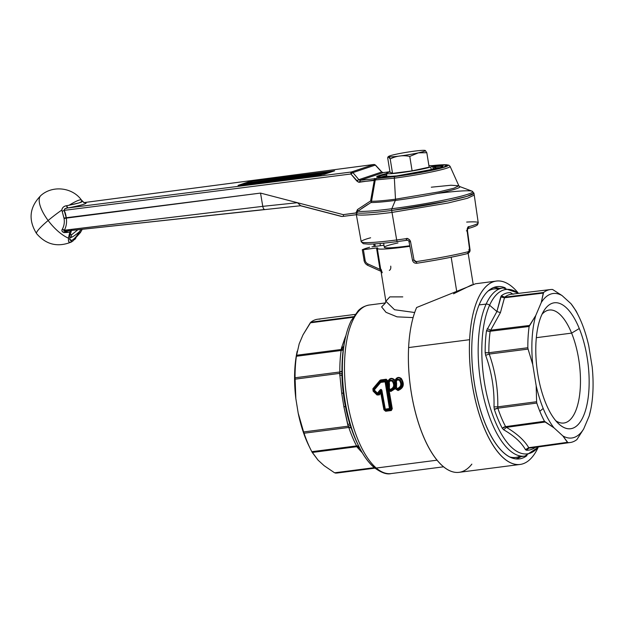 <?xml version="1.0" encoding="UTF-8"?>
<svg xmlns="http://www.w3.org/2000/svg" width="624" height="624" viewBox="0 0 624 624"><rect width="100%" height="100%" fill="white"/><g stroke="black" fill="none" stroke-linecap="round" stroke-linejoin="round"><path stroke-width="0.94" d="M297.071 351.803A72.844 29.39 82.6 0 0 295.838 398.596L295.066 377.77A77.516 31.27 -97.4 0 1 296.384 356.265L299.192 343.801L302.983 334.885L299.192 343.801L296.384 356.265A77.516 31.27 82.6 0 0 295.066 377.77L295.058 379.158L339.69 373.386L341.687 393.198L343.863 406.669L347.693 424.577L348.8 427.448A77.516 31.27 82.6 0 0 356.585 445.903L356.897 446.683L312.257 452.447L318.037 460.122L324.168 465.715L318.037 460.122L311.836 451.682L312.257 452.447L356.897 446.683L356.585 445.903L311.836 451.682L356.585 445.903A77.516 31.27 -97.4 0 1 348.8 427.448L304.052 433.228A77.516 31.27 82.6 0 0 310.354 448.781A77.516 31.27 82.6 0 0 311.836 451.682A77.516 31.27 -97.4 0 1 304.052 433.228L348.8 427.448L348.239 426.176L303.607 431.941L304.052 433.228L303.607 431.941L348.239 426.176L343.863 406.669L341.687 393.198L339.69 373.386L295.058 379.158L295.838 398.596L298.186 413.104A72.844 29.39 82.6 0 0 309.644 447.314M310.354 448.781L308.942 445.926A72.844 29.39 -97.4 0 1 298.186 413.104L303.607 431.941L298.186 413.104L295.838 398.596A72.844 29.39 -97.4 0 1 296.899 352.646L297.203 351.133M295.066 377.77L339.815 371.99L339.69 373.386L339.815 371.99L295.066 377.77M296.384 356.265L341.133 350.485A77.516 31.27 82.6 0 0 339.815 371.99A77.516 31.27 -97.4 0 1 341.133 350.485L296.384 356.265M296.517 355.259L341.156 349.495L341.133 350.485L341.156 349.495L296.517 355.259M341.297 348.527L345.095 337.568L341.297 348.527L343.73 346.25L341.297 348.527M345.922 335.618L345.095 337.568L345.922 335.618M310.292 322.819L353.09 317.288L310.292 322.819L310.853 322.187L353.473 316.68L310.853 322.187L302.983 334.885L310.292 322.819M343.777 345.977L343.59 347.186L341.156 349.495L343.59 347.186L343.317 349.144L341.133 350.485A3.736 1.919 -172.1 0 0 343.317 349.144A79.381 32.027 82.6 0 0 341.968 371.163A3.736 0.983 -0.4 0 1 339.815 371.99L341.968 371.163L341.96 373.877L339.69 373.386L341.96 373.877L341.936 375.515L339.674 375.063L341.936 375.515L341.999 377.606L341.936 375.515A78.382 31.621 82.6 0 0 349.775 423.875L347.693 424.577L349.775 423.875L350.306 425.443L348.239 426.176L350.306 425.443L351.164 427.963L348.8 427.448A3.736 1.49 161.6 0 1 351.164 427.963A79.381 32.027 82.6 0 0 357.622 443.89A79.381 32.027 82.6 0 0 358.184 445.013A79.381 32.027 -97.4 0 1 357.622 443.89A79.381 32.027 -97.4 0 1 351.164 427.963L349.775 423.875A78.382 31.621 -97.4 0 1 341.936 375.515L341.968 371.163A79.381 32.027 -97.4 0 1 343.317 349.144L343.808 345.797M343.621 393.245L341.687 393.198L343.278 393.042M345.431 406.513L343.863 406.669L345.805 406.723M342.147 380.258L341.999 377.598C342.677 393.089 345.111 407.987 349.292 422.308L348.73 420.319M358.917 446.527A3.736 2.34 -28.1 0 0 356.585 445.903L359.143 446.862M359.494 447.665L356.897 446.683L359.494 447.665M357.302 447.346L356.897 446.683L357.302 447.346L359.759 448.188L357.302 447.346L362.365 452.891L357.302 447.346M374.299 467.665L334.581 472.797L324.168 465.715L334.581 472.797L374.299 467.665M374.891 468.148L337.561 472.969A77.516 31.27 -97.4 0 1 335.291 473.062L374.673 467.969L335.291 473.062A77.516 31.27 82.6 0 0 339.768 472.477M380.695 269.318L380 269.396L376.529 247.978L362.287 249.733L363.402 249.678L365.095 260.138L363.979 260.192L365.095 260.138L363.402 249.678L376.529 247.978L380 269.396L367.934 263.944A4.797 4.376 71.5 0 1 365.095 260.138A4.797 4.376 -108.5 0 0 367.934 263.944A1.864 0.585 114.3 0 0 367.895 265.411A1.864 0.585 114.3 0 0 368.012 265.418A1.864 0.585 -65.7 0 1 367.895 265.411A1.864 0.585 -65.7 0 1 367.934 263.944L380 269.396L381.085 271.323L380 269.396L381.108 269.357L382.247 272.774M383.986 245.255L371.966 246.808L383.986 245.255M380.281 381.904L380.726 380.624L380.702 381.693A1.123 0.452 82.6 0 0 380.663 382.411A1.123 0.452 -97.4 0 1 380.702 381.693L373.87 389.407L373.292 389.29L373.87 389.407L373.916 390.608L373.48 390.515L373.292 389.29L380.305 380.897L380.663 382.411L380.281 381.904L380.663 382.411L374.283 389.984L373.87 389.407L380.281 381.904L385.156 381.116L386.045 381.748L390.359 408.392L385.297 409.141L381.919 390.554L385.297 409.141L384.665 409.126L385.297 409.141A1.123 0.452 82.6 0 0 385.554 409.765A1.123 0.452 -97.4 0 1 385.297 409.141L389.446 408.603A1.123 0.452 82.6 0 0 389.704 409.227A1.123 0.452 -97.4 0 1 389.446 408.603L390.359 408.392L389.704 409.227L385.554 409.765L384.665 409.126L381.303 390.624L381.919 390.554C381.545 389.306 380.913 389.111 380.032 389.977L377.426 393.128L380.032 389.977L380.827 390.562L380.032 389.977C380.913 389.111 381.545 389.306 381.919 390.554L380.827 390.562L378.199 393.689L377.068 393.728L377.426 393.128L378.199 393.689L377.426 393.128L377.068 393.728L373.916 390.608L374.283 389.984L377.426 393.128L377.068 393.728L378.199 393.689L378.511 394.376L377.38 394.415L373.48 390.515L373.916 390.608L373.87 389.407L374.283 389.984L373.916 390.608L377.068 393.728M488.233 290.948A84.981 34.289 -97.4 0 1 495.409 288.811A84.981 34.289 82.6 0 0 488.233 290.948M517.163 457.22A84.981 34.289 -97.4 0 1 509.683 456.971A84.981 34.289 82.6 0 0 517.163 457.22M538.738 446.885L524.893 456.074A84.763 34.195 -97.4 0 1 484.45 400.569A84.763 34.195 -97.4 0 1 486.119 304.106A3.736 2.863 24.3 0 1 489.606 305.23A82.891 33.446 -97.4 0 1 518.583 293.358A82.891 33.446 82.6 0 0 489.606 305.23L496.899 311.532L500.44 312.601L490.682 330.197L487.282 328.637L490.682 330.197L490.175 331.25L486.517 330.665A3.736 1.919 -172.1 0 0 490.175 331.25A77.493 31.262 82.6 0 0 488.857 352.739A3.736 0.983 -0.4 0 1 485.168 352.669L488.857 352.739L489.224 354.073L488.857 352.739L527.834 347.74L488.857 352.739A77.493 31.262 -97.4 0 1 490.175 331.25L529.136 326.485L490.175 331.25L490.682 330.197L529.534 325.447L529.136 326.485A77.119 31.114 82.6 0 0 527.834 347.74L528.083 349.097L527.834 347.74A77.119 31.114 -97.4 0 1 529.136 326.485L535.766 315.494A72.844 29.39 82.6 0 0 532.756 364.603L528.083 349.097L489.224 354.073L528.083 349.097L532.756 364.603L536.172 385.679L536.609 401.731L536.172 385.679A72.844 29.39 82.6 0 0 543.192 408.463L539.822 411.255L543.192 408.463A72.844 29.39 82.6 0 0 553.964 427.822A72.844 29.39 -97.4 0 1 543.192 408.463A72.844 29.39 -97.4 0 1 536.172 385.679L532.756 364.603A72.844 29.39 -97.4 0 1 535.766 315.494L541.265 302.539A72.844 29.39 -97.4 0 1 562.068 295.573L570.983 303.693A72.844 29.39 -97.4 0 1 581.747 323.053A72.844 29.39 -97.4 0 1 588.767 345.836L592.184 366.912A72.844 29.39 -97.4 0 1 589.173 416.021L583.674 428.977A72.844 29.39 -97.4 0 1 562.879 435.942L553.964 427.822L544.495 421.294A77.119 31.114 -97.4 0 1 539.822 411.255A77.119 31.114 -97.4 0 1 536.796 403.057L536.609 401.731L497.773 406.856C498.131 388.846 495.284 371.249 489.224 354.073L485.644 355.313L485.168 352.669A79.357 32.019 -97.4 0 1 486.517 330.665L496.899 311.532L489.606 305.23A82.891 33.446 82.6 0 0 491.946 412.901A82.891 33.446 82.6 0 0 538.418 446.932A82.891 33.446 -97.4 0 1 491.946 412.901A82.891 33.446 -97.4 0 1 489.606 305.23A3.736 2.863 -155.7 0 0 486.119 304.106A84.763 34.195 82.6 0 0 484.45 400.569A84.763 34.195 82.6 0 0 524.893 456.074L515.986 457.4A84.934 34.265 -97.4 0 1 509.457 456.862A84.934 34.265 82.6 0 0 520.346 456.004M498.794 289.177A84.934 34.265 82.6 0 0 488.046 291.119A84.934 34.265 -97.4 0 1 494.224 288.935L503.178 287.953A84.763 34.195 82.6 0 0 486.119 304.106A84.763 34.195 -97.4 0 1 503.178 287.953L518.903 293.327M369.619 247.244L365.258 248.555L369.619 247.244M319.964 319.129A77.516 31.27 82.6 0 0 310.853 322.187A77.516 31.27 -97.4 0 1 317.694 319.223L355.025 314.402M364.073 260.138L362.287 249.733M499.223 288.389A86.385 34.85 82.6 0 0 493.451 287.602A86.385 34.85 -97.4 0 1 499.223 288.389M385.484 302.929L369.314 305.019A84.981 34.289 82.6 0 0 344.674 376.007A84.981 34.289 82.6 0 0 376.256 468.039A84.981 34.289 -97.4 0 1 344.674 376.007A84.981 34.289 -97.4 0 1 369.314 305.019C362.56 306.228 359.276 309.699 358.223 310.713L351.187 320.744C348.551 326.071 346.484 332.405 344.994 339.745A83.117 33.532 82.6 0 0 358.745 446.176A83.117 33.532 -97.4 0 1 344.994 339.745L344.354 342.911A78.382 31.621 82.6 0 0 343.73 346.25A78.382 31.621 -97.4 0 1 344.354 342.911L343.793 345.891M389.314 270.41C390.554 269.747 391.022 268.32 390.718 266.136M376.529 247.978L377.653 247.923L376.529 247.978M453.531 293.795L471.978 284.786L453.531 293.795M385.109 381.833L380.663 382.411L385.109 381.833A1.123 0.452 -97.4 0 1 385.156 381.116A1.123 0.452 82.6 0 0 385.109 381.833L386.045 381.748L385.109 381.833L389.446 408.603L385.109 381.833M385.156 381.116L386.209 379.915L385.156 381.116L380.702 381.693L380.726 380.624L386.209 379.915L386.818 380.866L387.902 390.491L387.496 387.387L388.479 387.559L388.814 390.047L387.902 390.491L391.357 408.907L390.359 408.392L391.357 408.907L391.069 409.929L385.398 410.662L384.548 409.789L381.217 391.786L380.749 391.622L380.827 390.562L381.303 390.624L381.217 391.825L380.749 391.622L378.511 394.376L378.199 393.689L380.827 390.562L380.749 391.622L381.217 391.786L381.303 390.624L384.665 409.126L385.554 409.765L389.704 409.227L391.069 409.929L389.704 409.227M389.477 386.069L388.947 387.644L390.312 390.398C388.69 390.086 388.237 389.165 388.947 387.644L388.495 386.568L388.846 384.891L388.768 386.935L388.846 384.891L388.534 385.25L388.112 384.501L389.017 384.665C388.229 380.819 389.524 379.493 392.909 380.687L392.301 381.256C389.828 380.383 388.892 381.334 389.485 384.127L389.017 384.665L389.376 385.398M389.134 390.016L390.312 390.398L390.016 389.54C393.923 387.886 394.68 385.125 392.301 381.256L392.909 380.687C395.827 385.164 394.969 388.401 390.312 390.398L390.694 390.905L389.119 390.429L388.479 387.559L387.496 387.387L388.37 386.724L388.112 384.501L388.947 387.644L389.485 384.127L389.368 388.214L388.947 387.644L388.573 388.931M396.256 389.095L394.571 388.362L395.054 385.866L395.967 386.334L396.061 383.846L395.967 386.334L395.054 385.866L395.125 384.251L396.139 383.744C395.343 379.899 396.646 378.573 400.023 379.766C402.948 384.244 402.082 387.481 397.433 389.485C395.811 389.165 395.359 388.245 396.068 386.724L397.129 388.619C401.037 386.966 401.801 384.205 399.415 380.336L400.023 379.766L399.415 380.336C396.95 379.462 396.014 380.414 396.607 383.206L396.139 383.744L396.497 384.478M396.599 385.148L395.959 386.365M394.547 382.504L394.54 380.757L395.398 380.593L396.061 383.846L395.125 384.251L394.571 388.362L390.694 390.905L390.312 390.398L393.713 388.261M520.962 456.659A86.385 34.85 -97.4 0 1 515.58 458.89A86.385 34.85 82.6 0 0 520.962 456.659M409.867 246.308A44.452 3.229 170.8 0 1 377.637 247.946A44.452 3.229 -9.2 0 0 377.309 248.438A44.452 3.229 -9.2 0 0 409.867 246.308M362.372 249.67L365.258 248.555L362.372 249.67M397.987 242.931A37.354 2.714 -9.2 0 0 384.93 247.673A37.354 2.714 -9.2 0 0 409.765 245.778A37.354 2.714 170.8 0 1 384.314 247.299L383.643 243.149M377.426 393.128L374.283 389.984L380.663 382.411M390.016 389.54L389.368 388.214L389.485 384.127C388.892 381.334 389.828 380.383 392.301 381.256C394.68 385.125 393.923 387.886 390.016 389.54M397.129 388.619L396.482 387.293L396.607 383.206C396.014 380.414 396.95 379.462 399.415 380.336C401.801 384.205 401.037 386.966 397.129 388.619M396.607 383.206L396.482 387.293L396.139 383.744L396.607 383.206M358.745 446.176A83.117 33.532 82.6 0 0 373.409 466.682A3.736 3.12 -49.4 0 0 374.002 467.415A3.736 3.12 -49.4 0 0 376.256 468.039A3.736 3.12 130.6 0 1 374.002 467.415C368.378 462.517 363.293 455.442 358.745 446.176L358.176 445.006M414.687 312.515L394.54 309.738L385.866 301.259L394.54 309.738L414.687 312.515M451.175 257.228L456.784 291.86L451.175 257.228M389.017 384.665L388.112 384.501L388.37 386.724L387.496 387.387L386.818 380.866L386.045 381.748L386.818 380.866L386.209 379.915L380.305 380.897L373.292 389.29L373.48 390.515L377.38 394.415L379.283 394.914L377.013 394.992L377.38 394.415L377.013 394.992L373.105 391.131L373.48 390.515L373.105 391.131L372.879 388.736L373.292 389.29L372.879 388.736L379.922 380.414L380.305 380.897L379.922 380.414L380.765 379.938L380.726 380.624A1.123 0.452 82.6 0 0 380.765 379.938L386.256 379.228A1.123 0.452 -97.4 0 1 386.209 379.915L386.256 379.228L387.746 380.788L386.818 380.866L387.746 380.788L388.214 381.794C389.431 378.706 391.295 378.043 393.799 379.798L392.909 380.687L390.445 380.086M385.398 410.662L385.554 409.765L385.398 410.662L391.069 409.929L391.357 408.907L392.262 408.697L391.326 410.522L391.069 409.929A1.123 0.452 -97.4 0 1 391.326 410.522L385.648 411.255A1.123 0.452 82.6 0 0 385.398 410.662L383.916 409.773L384.548 409.789L384.665 409.126L384.548 409.789L385.398 410.662M381.217 391.825L380.773 393.104L380.757 391.669L381.217 391.825L384.548 409.789L383.916 409.773L380.773 393.104L379.283 394.914L378.511 394.376L380.749 391.622L380.773 393.104L381.217 391.825M390.359 408.392L386.045 381.748M388.752 381.615L388.479 382.886M388.487 384.251L388.214 381.794L388.487 384.251M388.112 384.501L387.832 381.685C389.22 378.245 391.349 377.497 394.212 379.431L393.799 379.798L394.54 380.757L395.125 384.251M388.479 387.559L388.674 387.067M394.532 388.424L395.14 388.69L394.571 388.362A0.749 0.429 172.1 0 1 395.522 388.502L390.897 391.459L390.694 390.905L390.897 391.459L387.902 390.491L388.814 390.047L389.119 390.429L392.262 408.697L391.357 408.907L387.902 390.491L388.908 390.866L389.119 390.429M394.672 384.563L392.909 380.687L393.799 379.798C391.295 378.043 389.431 378.706 388.214 381.794L386.256 379.228L380.765 379.938L372.879 388.736L373.105 391.131L377.013 394.992L379.283 394.914L380.773 393.104L383.916 409.773L385.648 411.255L391.326 410.522L392.262 408.697L388.908 390.866L390.897 391.459L395.522 388.502L395.967 386.334L395.694 388.011M401.794 383.643L400.023 379.766L400.92 378.877C404.001 384.127 402.964 387.824 397.816 389.984L397.433 389.485L400.826 387.348M396.139 383.744L395.398 380.593C396.708 377.731 398.549 377.153 400.92 378.877L400.023 379.766L397.558 379.166M395.873 380.695L395.6 381.974M397.816 389.984C402.964 387.824 404.001 384.127 400.92 378.877C398.549 377.153 396.708 377.731 395.398 380.593L394.54 380.757L395.398 380.593L394.54 380.757L393.799 379.798L394.212 379.431L395.023 380.453C396.521 377.263 398.627 376.615 401.326 378.511C404.765 384.15 403.658 388.159 398.011 390.546L395.14 388.69L398.011 390.546C403.666 388.159 404.765 384.15 401.326 378.511L400.92 378.877L401.326 378.511C398.627 376.615 396.521 377.255 395.023 380.453L394.212 379.431C391.349 377.497 389.22 378.245 387.832 381.685M402.776 296.884L389.828 296.884L385.866 301.259L377.309 248.438M413.111 317.6L397.043 316.844L386.006 312.328L381.607 306.907L385.336 303.131L381.607 306.907L386.006 312.328L397.043 316.844L413.111 317.6M387.395 382.715L387.473 383.588M376.256 468.039A84.981 34.289 82.6 0 0 391.092 473.585A84.981 34.289 -97.4 0 1 376.256 468.039L437.034 460.184L376.256 468.039M374.969 467.938A83.117 33.532 -97.4 0 1 373.409 466.682M387.676 157.771L390.016 172.216L387.676 157.771C388.159 155.938 389.002 156.32 390.203 158.941L392.543 173.378L390.016 172.216L392.543 173.378L390.203 158.941C396.365 155.867 402.886 155.025 409.773 156.413L412.113 170.851L392.543 173.378L412.113 170.851L409.773 156.413L418.376 152.849L426.816 152.716L429.156 167.154L412.113 170.851L429.156 167.154L426.816 152.716L425.233 150.462A18.665 1.357 -9.2 0 0 413.876 151.211A18.665 1.357 -9.2 0 0 395.593 154.354A18.665 1.357 170.8 0 1 421.473 150.415A18.665 1.357 170.8 0 1 418.369 152.841A18.665 1.357 170.8 0 1 392.488 156.78A18.665 1.357 170.8 0 1 395.593 154.354A18.665 1.357 -9.2 0 0 388.674 156.39A18.665 1.357 -9.2 0 0 397.987 156.242A18.665 1.357 -9.2 0 0 418.369 152.841L409.773 156.413C402.886 155.025 396.365 155.867 390.203 158.941L388.198 156.764L387.676 157.771M425.311 150.501L426.816 152.716L418.369 152.841A18.665 1.357 -9.2 0 0 425.233 150.462M431.262 169.97L430.771 166.951A23.345 1.693 -9.2 0 0 432.635 165.953A23.345 1.693 -9.2 0 0 428.914 165.641A23.345 1.693 170.8 0 1 430.771 166.951L431.262 169.97M389.969 171.943A23.345 1.693 -9.2 0 0 388.401 172.419A23.345 1.693 -9.2 0 0 386.537 173.417A23.345 1.693 -9.2 0 0 405.085 172.091A23.345 1.693 -9.2 0 0 430.771 166.951A23.345 1.693 170.8 0 1 400.514 172.723A23.345 1.693 170.8 0 1 388.401 172.419A23.345 1.693 170.8 0 1 389.969 171.943M520.081 464.459L459.061 472.337A92.453 37.3 -97.4 0 1 408.611 347.568L469.63 339.69A92.453 37.3 82.6 0 0 520.081 464.459A92.453 37.3 82.6 0 0 537.896 447.97A92.453 37.3 -97.4 0 1 492.882 445.068A92.453 37.3 -97.4 0 1 469.63 339.69A92.453 37.3 -97.4 0 1 517.811 292.492A92.453 37.3 82.6 0 0 496.392 281.073A92.453 37.3 82.6 0 0 469.63 339.69L408.611 347.568A92.453 37.3 82.6 0 0 428.696 447.525A92.453 37.3 82.6 0 0 471.861 464.123M526.952 455.637A86.853 35.038 -97.4 0 1 519.363 458.897A86.853 35.038 -97.4 0 1 471.97 341.695A86.853 35.038 82.6 0 0 488.498 431.028A86.853 35.038 82.6 0 0 526.952 455.637M505.276 287.851A86.853 35.038 82.6 0 0 471.97 341.695A86.853 35.038 -97.4 0 1 497.11 286.627A86.853 35.038 -97.4 0 1 505.276 287.851M416.621 307.507A92.453 37.3 82.6 0 0 408.611 347.568A92.453 37.3 -97.4 0 1 416.621 307.507L475.543 283.764L496.392 281.073M571.615 333.122L536.344 337.685L571.615 333.122A56.971 22.987 -97.4 0 1 580.063 390.803A56.971 22.987 -97.4 0 1 563.839 423.025A56.971 22.987 -97.4 0 1 555.75 420.724A56.971 22.987 82.6 0 0 578.963 399.165A56.971 22.987 82.6 0 0 571.615 333.122L579.283 328.528A63.508 25.623 -97.4 0 1 586.895 405.015A63.508 25.623 -97.4 0 1 558.574 423.735A63.508 25.623 -97.4 0 1 545.665 402.987A63.508 25.623 -97.4 0 1 543.964 310.674A63.508 25.623 -97.4 0 1 579.283 328.528L571.615 333.122A56.971 22.987 82.6 0 0 542.006 314.301A56.971 22.987 -97.4 0 1 549.237 310.027A56.971 22.987 -97.4 0 1 571.615 333.122M579.283 328.528A63.508 25.623 82.6 0 0 541.749 314.855A63.508 25.623 82.6 0 0 545.665 402.987A63.508 25.623 82.6 0 0 583.19 416.66A63.508 25.623 82.6 0 0 579.283 328.528M578.066 314.972A77.119 31.114 82.6 0 0 575.968 310.799L570.983 303.693L562.068 295.573L552.575 289.474A77.119 31.114 82.6 0 0 550.469 289.552A77.119 31.114 82.6 0 0 543.574 292.492L504.644 297.172L504.457 297.757L543.27 293.093L541.265 302.539L535.766 315.494L529.534 325.447L490.682 330.197L500.44 312.601L504.644 297.172L543.574 292.492L543.27 293.093L504.457 297.757L500.737 296.954L501.329 295.768A79.357 32.019 -97.4 0 1 510.65 292.64L512.756 294.06M504.644 297.172A77.493 31.262 -97.4 0 1 511.602 294.193A77.493 31.262 82.6 0 0 504.644 297.172A3.736 3.331 52.4 0 1 501.329 295.768L504.644 297.172M512.749 294.052L510.65 292.64A3.736 3.409 -87.2 0 0 512.686 294.068L510.65 292.64A79.357 32.019 82.6 0 0 501.329 295.768L496.899 311.532L500.737 296.954L504.457 297.757L500.44 312.601L496.899 311.532L486.517 330.665A79.357 32.019 82.6 0 0 485.168 352.669L485.644 355.313C491.696 372.068 494.481 389.251 493.997 406.871C494.481 389.251 491.696 372.068 485.644 355.313L489.224 354.073C495.284 371.249 498.131 388.846 497.773 406.856L493.997 406.871L494.364 409.461A3.736 1.49 161.6 0 1 497.835 408.19L494.364 409.461L493.997 406.871L497.773 406.856L497.835 408.19L497.773 406.856L536.609 401.731L536.796 403.057L497.835 408.19A77.493 31.262 82.6 0 0 505.619 426.629A77.493 31.262 -97.4 0 1 497.835 408.19L536.796 403.057A77.119 31.114 82.6 0 0 539.822 411.255A77.119 31.114 82.6 0 0 544.495 421.294L505.619 426.629L506.423 427.346L505.619 426.629L544.495 421.294L545.173 422.027L506.423 427.346C517.062 433.68 524.503 440.466 528.739 447.689C524.503 440.466 517.062 433.68 506.423 427.346L545.173 422.027L553.964 427.822L562.879 435.942L567.434 442.322L528.739 447.689L567.887 442.619L529.074 448.001A77.493 31.262 82.6 0 0 531.453 447.899A77.493 31.262 -97.4 0 1 529.074 448.001L567.887 442.619A77.119 31.114 82.6 0 0 570.235 442.51A77.119 31.114 82.6 0 0 576.888 439.6L583.674 428.977L589.173 416.021A72.844 29.39 82.6 0 0 590.756 409.523A72.844 29.39 82.6 0 0 592.184 366.912L588.767 345.836A72.844 29.39 82.6 0 0 581.747 323.053A72.844 29.39 82.6 0 0 578.705 316.243A72.844 29.39 82.6 0 0 570.983 303.693L575.968 310.799A77.119 31.114 -97.4 0 1 577.418 313.63L578.705 316.243M494.364 409.461A79.357 32.019 82.6 0 0 502.336 428.345L503.662 429.764C514.137 435.817 521.407 442.439 525.463 449.639L526.352 450.232A79.357 32.019 82.6 0 0 535.345 447.361A79.357 32.019 -97.4 0 1 526.352 450.232L525.463 449.639C521.407 442.439 514.137 435.817 503.662 429.764L502.336 428.345A79.357 32.019 -97.4 0 1 494.364 409.461M505.619 426.629A3.736 2.34 -28.1 0 0 502.336 428.345L505.619 426.629M506.423 427.346L503.662 429.764L506.423 427.346M528.739 447.689L525.463 449.639L528.739 447.689M529.074 448.001L526.352 450.232A3.736 3.409 92.8 0 1 529.074 448.001M513.747 294.122A77.493 31.262 82.6 0 0 511.602 294.193L512.873 294.138M479.138 304.894L486.119 304.106L479.138 304.894M583.674 428.977L576.888 439.6A77.119 31.114 -97.4 0 1 567.887 442.619L562.879 435.942A72.844 29.39 82.6 0 0 583.674 428.977M590.756 409.523L589.173 416.021M541.265 302.539L543.574 292.492A77.119 31.114 -97.4 0 1 552.575 289.474L562.068 295.573A72.844 29.39 82.6 0 0 541.265 302.539M357.006 212.285L357.872 211.138A58.835 4.274 -9.2 0 0 391.802 208.744A1.864 0.757 82.6 0 0 391.7 210.46A59.771 4.337 170.8 0 1 356.998 212.846L356.998 212.846A59.771 4.337 -9.2 0 0 357.006 212.854A59.771 4.337 -9.2 0 0 391.7 210.46L447.704 201.053L467.126 196.318L473.928 193.12A59.771 4.337 170.8 0 1 391.7 210.46L392.012 212.41L391.7 210.46A1.864 0.757 -97.4 0 1 391.802 208.744A58.835 4.274 -9.2 0 0 449.92 198.845A58.835 4.274 -9.2 0 0 472.204 191.225A58.835 4.274 -9.2 0 0 437.541 193.424M472.204 191.225A58.835 4.274 170.8 0 1 449.92 198.845A58.835 4.274 170.8 0 1 391.802 208.744L395.335 200.429A46.925 3.409 -9.2 0 0 441.691 192.527A46.925 3.409 -9.2 0 0 459.459 186.451L472.204 191.225L473.928 193.12L474.248 195.07L467.446 198.268L448.024 203.003L392.012 212.41L396.677 239.959A59.28 4.306 170.8 0 1 361.202 241.722A59.28 4.306 -9.2 0 0 396.677 239.959L392.012 212.41A59.771 4.337 170.8 0 1 356.811 214.648C360.477 215.654 372.216 214.906 392.012 212.41L447.993 203.003L467.415 198.276L474.248 195.078L478.234 222.768A59.28 4.306 170.8 0 1 468.819 226.699C467.945 226.333 467.376 227.744 467.126 230.919L469.599 249.499C469.466 251.098 469.147 251.8 468.647 251.62A58.859 4.274 170.8 0 1 416.286 261.612C415.615 262.025 414.859 261.518 414.032 260.107L410.561 241.714C408.923 238.898 407.449 237.884 406.138 238.664A59.28 4.306 170.8 0 1 396.677 239.959A1.864 0.757 82.6 0 0 397.636 241.535A1.864 0.757 82.6 0 0 397.699 241.519A57.416 4.165 170.8 0 1 397.574 241.535M356.85 212.909L343.2 214.64L356.827 212.815L356.819 214.648L342.217 216.489C343.372 216.466 343.699 215.842 343.2 214.64L355.961 212.924L357.49 209.555L357.872 211.138L370.929 202.535A46.925 3.409 -9.2 0 0 395.335 200.429A1.864 0.757 82.6 0 0 395.491 199.196L439.015 191.872L453.921 188.206L458.843 185.773L450.957 185.242L431.293 187.2M374.806 243.89L375.281 246.379L374.806 243.89M370.617 237.775A59.28 4.306 -9.2 0 0 361.202 241.722L363.301 243.703L368.441 244.132C374.806 244.085 384.54 243.22 397.636 241.535A1.864 0.757 -97.4 0 1 396.677 239.959A59.28 4.306 -9.2 0 0 406.138 238.664A1.864 0.452 81.8 0 0 406.832 240.279A1.864 0.452 81.8 0 0 406.864 240.271L406.138 238.664C408.431 238.54 409.906 239.554 410.561 241.714L409.032 241.847L412.48 260.239C413.15 262.415 414.586 263.429 416.793 263.258L416.286 261.612L416.809 263.25C437.206 260.107 454.1 256.885 467.509 253.57A56.987 4.134 170.8 0 1 416.809 263.25L416.77 263.258M341.656 216.489L300.292 205.709M382.216 172.419L375.313 165.103L373.792 164.494A1.864 0.71 -97.5 0 1 373.846 164.479A1.864 0.71 82.5 0 0 373.792 164.494L83.897 202.613A3.736 3.471 91.3 0 0 84.022 202.589L373.792 164.494L351.398 171.998L68.047 207.94C83.647 204.828 88.975 203.05 84.022 202.589A28.938 2.098 170.8 0 1 68.047 207.94A3.736 1.326 79.2 0 1 66.464 205.741C63.734 206.263 62.182 207.698 61.799 210.054A28.018 3.892 143.3 0 0 48.142 220.498A28.018 10.803 49.9 0 0 68.476 238.165L68.437 240.88L69.03 242.276L70.988 242.057L71.503 240.427C73.928 239.444 76.627 236.488 79.591 231.566L81.003 229.437L79.591 231.566L80.231 232.619L79.591 231.566C76.066 234.655 73.211 236.629 71.027 237.51L71.596 234.78L77.844 229.78L71.596 234.78L71.027 237.51C73.164 236.66 76.019 234.686 79.591 231.566C76.658 236.449 73.967 239.398 71.503 240.427L70.988 242.057L69.03 242.276L68.414 240.349L68.804 236.449L68.476 238.165M264.732 209.492L69.077 230.716L68.461 229.78L262.774 206.349L260.528 193.089L297.445 202.714L262.774 206.349L64.334 230.225C66.323 226.535 66.971 222.503 66.269 218.119L260.528 193.089L262.774 206.349C263.203 208.478 263.882 209.524 264.81 209.469C263.905 209.555 263.227 208.51 262.774 206.349L297.445 202.714L342.966 214.57L297.445 202.714L300.69 205.717L297.445 202.714L260.528 193.089L66.206 217.745L64.155 210.366C64.373 208.822 65.668 208.018 68.047 207.94L351.398 171.998L373.792 164.494A1.864 1.7 71.5 0 1 375.313 165.103L381.677 172.021L358.855 179.665L352.911 172.606L375.313 165.103L352.911 172.606L351.398 171.998A1.864 0.796 82.8 0 0 350.906 173.987L358.215 182.06L374.26 180.453L370.601 200.951L371.303 201.63L370.929 202.535L371.537 201.263C376.428 201.302 384.407 200.616 395.491 199.196L394.352 178.168L375.258 179.962L359.011 182.278L356.85 181.054L350.906 173.987L64.155 210.366L350.906 173.987A1.864 0.421 -40.1 0 1 352.911 172.606L358.855 179.665L381.677 172.021L382.629 172.567M373.932 164.486A1.864 0.71 -97.5 0 0 373.846 164.479L375.469 165.071L381.833 171.99L383.261 172.606A1.864 0.71 -97.5 0 1 383.315 172.591A1.864 0.71 -97.5 0 1 383.37 172.591M360.305 180.289L359.822 182.278A1.864 0.796 -97.2 0 1 360.305 180.289L358.855 179.665L360.305 180.289L394.836 176.569A38.727 2.808 -9.2 0 0 443.274 167.528A38.727 2.808 -9.2 0 0 431.855 165.656L447.151 164.884L443.274 167.528L394.836 176.569L360.305 180.289L383.261 172.606L389.938 171.725L383.261 172.606L360.298 180.289M357.724 211.232L357.263 211.684M356.998 212.846L355.961 212.924L356.998 212.854M345.244 216.107L342.217 216.489C343.372 216.466 343.707 215.842 343.2 214.64L355.961 212.924L357.49 209.555L370.601 200.951L357.49 209.555L357.872 211.138A58.835 4.274 170.8 0 0 391.802 208.744L395.335 200.429A46.925 3.409 170.8 0 1 370.929 202.535M406.793 240.279A57.416 4.165 170.8 0 1 397.699 241.519A1.864 0.757 -97.4 0 1 397.636 241.535L406.832 240.279C408.073 240.248 408.806 240.77 409.032 241.847M409.172 241.753L410.561 241.714L414.032 260.107L412.628 260.146L414.032 260.107L416.286 261.612A58.859 4.274 -9.2 0 0 468.647 251.62A1.864 1.427 75.8 0 1 467.672 253.539A1.864 1.427 75.8 0 1 467.509 253.57L469.599 249.499L468.858 249.405L469.599 249.499L467.126 230.919L466.37 230.833L467.126 230.919C466.994 228.649 467.555 227.245 468.819 226.699L467.563 228.68A1.864 1.552 -105.4 0 0 467.766 228.641C478.078 225.755 477.212 224.765 477.594 224.695L478.234 222.768A59.28 4.306 -9.2 0 0 466.674 222.074M467.891 228.602A1.864 1.552 -105.4 0 0 468.819 226.699A59.28 4.306 -9.2 0 0 478.234 222.768M459.459 186.451L459.459 186.451A46.925 3.409 170.8 0 1 441.691 192.527A46.925 3.409 170.8 0 1 395.335 200.429A1.864 0.757 -97.4 0 0 395.491 199.196C384.407 200.616 376.428 201.302 371.537 201.263L371.303 201.63L370.601 200.951L374.743 178.456A1.864 0.796 82.8 0 0 374.26 180.453L376.592 178.285L375.258 179.962L371.537 201.263L375.258 179.962L394.352 178.168A1.864 0.757 -97.4 0 1 394.836 176.569A1.864 0.757 82.6 0 0 394.352 178.168A40.529 2.941 -9.2 0 0 450.099 166.351A40.529 2.941 170.8 0 1 394.352 178.168L395.491 199.196L439.015 191.872L453.921 188.206L458.843 185.773L459.459 186.451M380.102 243.485L380.375 245.723L380.102 243.485M238.056 185.383L320.869 174.907L334.659 170.812L251.854 181.28L238.056 185.383A0.936 0.85 71.5 0 1 238.61 185.507A0.936 0.85 -108.5 0 0 238.056 185.383L248.219 181.974A0.936 0.85 71.5 0 1 249.218 182.785L242.541 185.024L249.218 182.785A0.936 0.85 -108.5 0 0 248.219 181.974L251.854 181.28L251.636 182.325L249.218 182.785L249.335 183.518L246.308 184.54L249.335 183.518L249.218 182.785L251.636 182.325L251.854 181.28L334.659 170.812A0.936 0.85 -108.5 0 0 334.511 170.843A0.936 0.85 71.5 0 1 334.659 170.812L324.496 174.213A0.936 0.85 -108.5 0 0 324.347 174.244A0.936 0.85 71.5 0 1 324.496 174.213L238.056 185.383M386.56 173.527L378.199 175.89L377.278 177.239L396.817 175.906L437.642 168.41L432.65 166.062A33.618 2.441 170.8 0 1 443.071 166.148A33.618 2.441 170.8 0 1 396.817 175.906A33.618 2.441 170.8 0 1 376.693 176.896A33.618 2.441 170.8 0 1 386.56 173.527M367.645 204.578L361.67 208.517M300.69 205.717L341.422 216.333M71.401 241.987L72.992 240.95M74.513 239.663L75.761 238.43M68.515 238.189A28.018 10.803 -130.1 0 1 48.142 220.498A28.018 3.892 143.3 0 0 36.566 233.594A28.018 3.892 -36.7 0 1 48.142 220.498A28.018 10.803 -130.1 0 1 40.997 195.406A28.018 10.803 49.9 0 0 48.142 220.498A28.018 3.892 -36.7 0 1 61.807 210.054L62.166 211.396A3.736 0.468 153.4 0 0 64.155 210.366A18.268 16.513 79 0 1 66.206 217.745L63.999 218.072L62.166 211.396L64.069 218.47C64.693 222.3 64.124 225.857 62.361 229.148C61.409 230.56 61.932 231.66 63.921 232.456A18.681 17.035 71.5 0 1 63.82 232.573L69.841 232.003L68.804 236.449L70.114 233.844M69.147 205.218L66.464 205.741A25.529 1.856 -9.2 0 0 69.147 205.218A25.529 1.856 -9.2 0 0 82.368 201.349L79.1 202.894L69.147 205.218A28.018 3.892 -36.7 0 1 81.494 200.109A28.018 3.892 143.3 0 0 69.147 205.218M81.502 201.076A28.018 3.892 143.3 0 0 81.494 200.109C72.556 187.372 52.65 185.039 40.997 195.406C29.484 206.981 28.002 219.71 36.566 233.594C46.067 244.655 57.595 247.494 71.167 242.104L72.727 241.168L80.402 232.557L82.243 229.304M238.251 185.539L239.569 185.406M330.751 172.107L251.636 182.325L251.753 183.058L249.335 183.518A0.936 0.85 -108.5 0 0 249.647 184.103A0.936 0.85 71.5 0 1 249.335 183.518L251.753 183.058L251.636 182.325L330.751 172.107M324.262 174.283A0.936 0.85 71.5 0 1 324.347 174.244L334.511 170.843M358.855 179.665A1.864 0.421 139.9 0 0 356.85 181.054L358.855 179.665M386.677 174.26A33.618 2.441 -9.2 0 0 377.146 177.208A33.618 2.441 170.8 0 1 386.677 174.26M442.744 166.577A33.618 2.441 -9.2 0 0 432.767 166.795A33.618 2.441 170.8 0 1 442.744 166.577M431.816 165.649L446.371 164.744L448.874 165.196L450.099 166.351A40.529 2.941 -9.2 0 0 449.834 166.132M68.975 230.732L67.033 230.942L69.077 230.716L68.461 229.78L64.334 230.225A3.736 1.287 29 0 0 62.361 229.148A16.084 14.477 -110.2 0 0 64.069 218.47A16.084 14.477 -110.2 0 0 63.999 218.072L66.199 217.745A18.229 16.403 69.8 0 1 66.269 218.119L64.069 218.47L66.269 218.119A18.229 16.403 69.8 0 1 64.334 230.225C63.149 231.091 64.217 231.309 67.54 230.888C66.612 231.059 62.291 231.449 64.334 230.225L62.361 229.148C61.526 230.857 62.049 231.956 63.921 232.456L67.4 230.903A3.736 0.881 80.6 0 1 67.408 230.903L63.82 232.573L67.283 230.935L66.924 232.502L67.283 230.935L63.82 232.573L66.924 232.502L69.841 232.003L71.167 230.498M69.802 239.694L70.005 235.381M69.677 239.164L71.503 240.427L70.2 240.326M64.787 208.868L64.155 210.366L62.166 211.396L61.807 210.054C62.306 207.558 63.859 206.123 66.464 205.741L68.047 207.94M67.041 208.127L65.551 208.549M70.543 237.635L71.027 237.51M352.911 172.606L350.906 173.987L351.398 171.998L352.911 172.606M327.101 173.324L251.753 183.058L251.729 183.838L251.753 183.058L327.101 173.324M386.872 175.477A32.503 2.356 -9.2 0 0 380 177.411L386.872 175.477M440.099 167.684A32.503 2.356 -9.2 0 0 432.97 168.012L440.099 167.684M70.769 230.545L69.841 232.003L70.769 230.545M70.216 234.226L71.596 234.78L70.216 234.226M69.904 234.819L68.804 236.449L69.841 232.003L70.886 231.208M433.173 169.533A23.345 1.693 -9.2 0 0 431.153 169.276M388.994 176.101A23.345 1.693 -9.2 0 0 387.161 176.99M381.061 271.346L367.895 265.411C365.75 264.358 364.439 262.618 363.979 260.192M473.195 284.357L468.172 253.36M385.866 301.259L385.117 303.342M443.539 466.814L391.092 473.585C386.794 474.755 381.1 472.696 374.002 467.415M388.198 156.764L388.674 156.39M433.228 169.634L432.635 165.953M387.137 177.099L386.537 173.417M550.469 289.552L511.602 294.193M570.235 442.51L531.453 447.899M356.249 214.188L361.202 241.722M374.182 246.519L373.69 243.953M373.846 164.479L83.686 202.628M383.315 172.591L389.938 171.717M467.672 253.539C454.186 256.877 437.229 260.114 416.793 263.258M467.657 253.547C469.591 252.634 470.363 251.238 469.981 249.374L467.493 230.794L467.758 228.649M69.038 230.732L300.581 205.733M81.494 200.109L84.193 202.706M239.538 185.414L324.347 174.244M450.099 166.351L458.843 185.773M69.997 235.427L71.581 230.139"/></g></svg>
